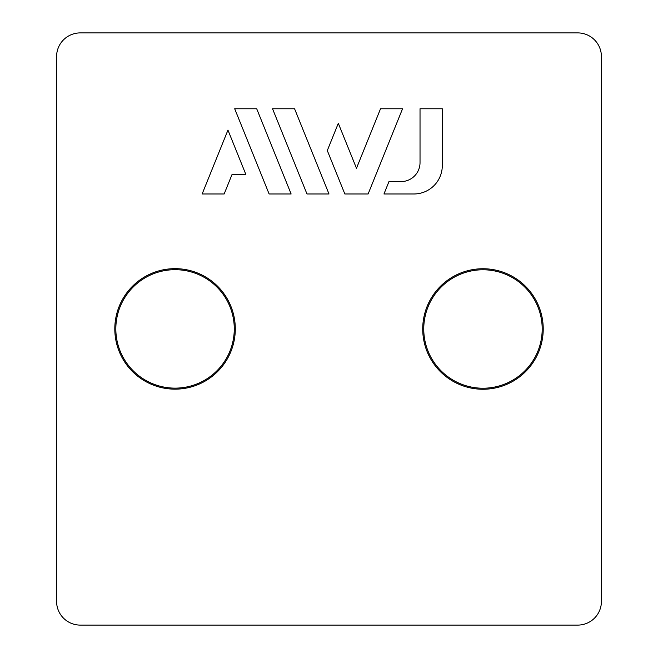 <?xml version="1.0" encoding="UTF-8"?>
<svg xmlns="http://www.w3.org/2000/svg" width="658" height="658" viewBox="0 0 658 658"><rect width="100%" height="100%" fill="white"/><g stroke="black" fill="none" stroke-linecap="round" stroke-linejoin="round"><path stroke-width="0.99" d="M577.724 32.9A23.688 23.688 0 0 1 601.412 56.588L601.412 601.412A23.688 23.688 0 0 1 577.724 625.1L80.276 625.1A23.688 23.688 0 0 1 56.588 601.412L56.588 56.588A23.688 23.688 0 0 1 80.276 32.9L577.724 32.9M175.053 268.653A60.256 60.256 0 0 1 227.232 359.029A60.256 60.256 0 0 1 122.873 359.029A60.256 60.256 0 0 1 175.053 268.653M482.972 268.744A60.256 60.256 0 0 1 535.151 359.128A60.256 60.256 0 0 1 430.793 359.128A60.256 60.256 0 0 1 482.972 268.744M442.299 165.553L442.299 108.767L420.026 108.767L420.026 162.633A18.95 18.95 0 0 1 401.076 181.583L388.968 181.583L383.968 193.978L413.874 193.978A28.426 28.426 0 0 0 442.299 165.553M175.053 269.69A59.22 59.22 0 0 1 234.273 328.91A59.22 59.22 0 0 1 175.053 388.13A59.22 59.22 0 0 1 115.833 328.91A59.22 59.22 0 0 1 175.053 269.69M482.972 269.78A59.22 59.22 0 0 1 542.192 329A59.22 59.22 0 0 1 482.972 388.22A59.22 59.22 0 0 1 423.752 329A59.22 59.22 0 0 1 482.972 269.78M224.156 193.978L232.118 174.296L245.804 174.296L227.956 130.087L202.146 193.978L224.156 193.978M291.132 193.978L256.702 108.767L234.692 108.767L269.114 193.978L291.132 193.978M329 193.978L294.57 108.767L272.544 108.767L306.982 193.978L329 193.978M368.118 193.978L402.548 108.767L380.53 108.767L356.48 168.275L338.311 123.309L327.297 150.567L344.841 193.978L368.118 193.978"/></g></svg>
